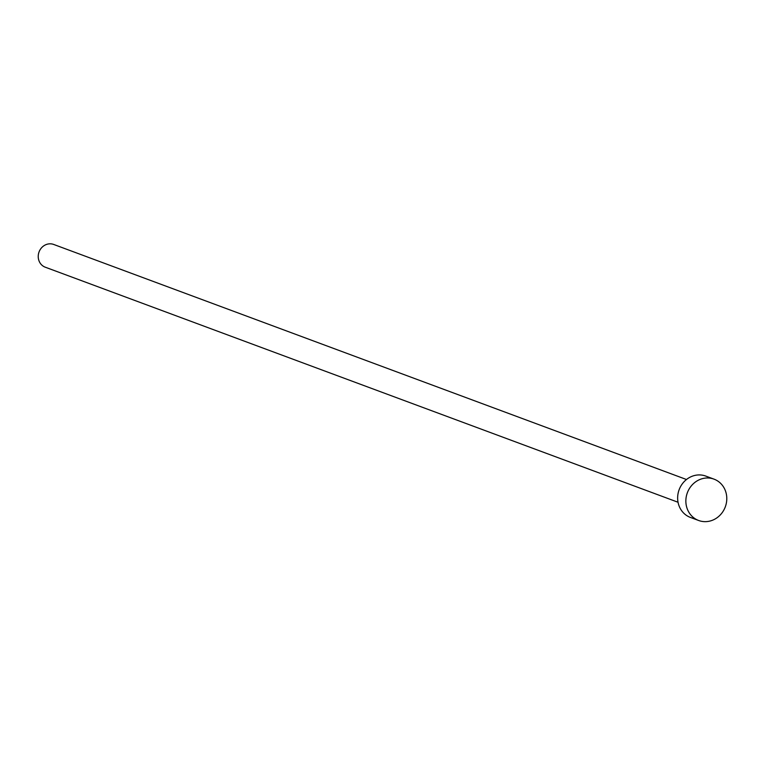 <?xml version="1.0" encoding="UTF-8"?>
<svg xmlns="http://www.w3.org/2000/svg" width="765" height="765" viewBox="0 0 765 765"><rect width="100%" height="100%" fill="white"/><g stroke="black" fill="none" stroke-linecap="round" stroke-linejoin="round"><path stroke-width="1.15" d="M678.048 502.251L45.259 267.195A12.125 11.131 -69.6 0 1 38.25 255.72A12.125 11.131 -69.6 0 1 46.655 244.389A12.125 11.131 -69.6 0 1 53.703 244.456L686.492 479.512M698.646 520.487L690.432 517.436A22.051 20.244 -69.6 0 1 677.685 496.562A22.051 20.244 -69.6 0 1 692.966 475.964A22.051 20.244 -69.6 0 1 705.789 476.088L714.003 479.139A22.051 20.244 -69.6 0 1 726.75 500.014A22.051 20.244 -69.6 0 1 711.469 520.611A22.051 20.244 -69.6 0 1 698.646 520.487A22.051 20.244 -69.6 0 1 685.899 499.612A22.051 20.244 -69.6 0 1 701.18 479.014A22.051 20.244 -69.6 0 1 714.003 479.139"/></g></svg>
